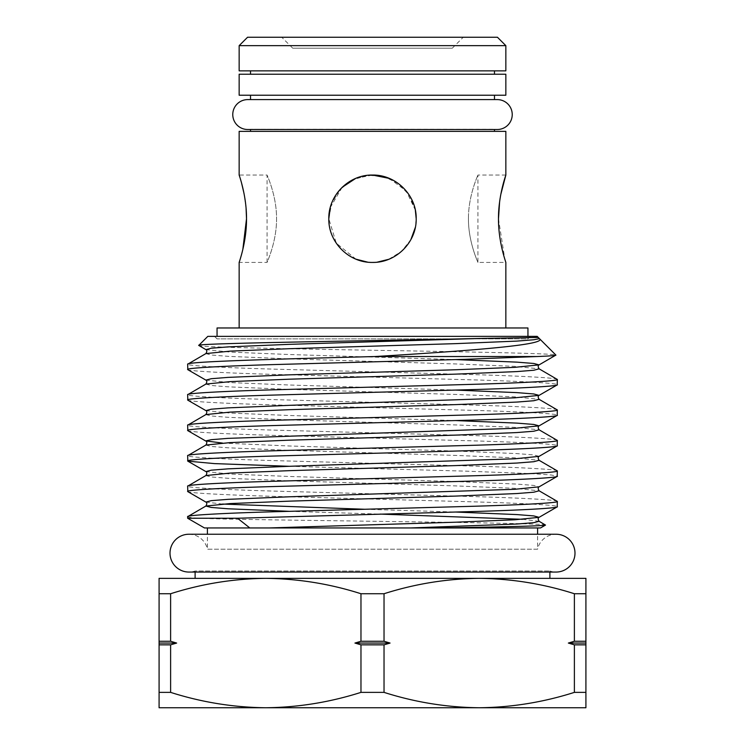 <?xml version="1.0" encoding="UTF-8"?>
<svg xmlns="http://www.w3.org/2000/svg" width="745" height="745" viewBox="0 0 745 745"><rect width="100%" height="100%" fill="white"/><g stroke="black" fill="none" stroke-linecap="round" stroke-linejoin="round"><path stroke-width="0.56" stroke-dasharray="3.73 2.79" d="M292.701 48.192L452.299 48.192L292.701 48.192L281.759 37.25L463.241 37.25L281.759 37.25M452.299 48.192L463.241 37.25M242.842 249.407L239.154 262.426L267.083 262.426C266.738 262.799 276.674 242.311 276.563 218.741C276.665 195.05 266.729 174.684 267.083 175.047C266.738 174.702 276.674 195.125 276.563 218.741C276.665 242.358 266.738 262.799 267.083 262.426L267.083 175.047L239.154 175.047L241.613 183.242M250.516 74.221L494.484 74.221L250.516 74.221M250.516 70.859L494.484 70.859L250.516 70.859M494.484 131.353L250.516 131.353L494.484 131.353M494.484 129.509L250.516 129.248L494.484 129.248A14.956 14.956 0 0 0 497.269 129.509L247.731 129.509A14.956 14.956 0 0 0 250.516 129.248L250.516 129.509M497.269 99.597A14.956 14.956 0 0 0 494.484 99.858L250.516 99.858A14.956 14.956 0 0 0 247.731 99.597M250.516 95.23L494.484 95.23L250.516 95.23M246.064 208.032L243.95 193.169M239.154 327.968L505.846 327.968L239.154 327.968M500.808 194.408L499.597 201.96M468.437 218.741C468.335 195.088 478.271 174.684 477.918 175.047C478.262 174.702 468.335 195.088 468.437 218.741C468.335 195.088 478.271 174.684 477.918 175.047C478.262 174.702 468.335 195.088 468.437 218.741C468.335 242.386 478.262 262.789 477.918 262.426C478.262 262.789 468.326 242.339 468.437 218.741C468.335 242.386 478.262 262.789 477.918 262.426C478.262 262.789 468.326 242.339 468.437 218.741M330.24 207.641L342.132 187.321M355.663 178.418L372.528 175.047M389.3 178.409L406.258 191.009L415.338 210.146M415.347 210.192L409.387 195.33L398.575 183.68L384.234 176.649L368.216 175.261L352.804 179.741L340.139 189.379L331.767 202.929L328.806 218.741C328.34 242.274 349.005 262.883 372.481 262.426C396.061 262.883 416.651 242.255 416.194 218.741C416.548 195.088 396.154 174.684 372.509 175.047C348.846 174.702 328.433 195.088 328.806 218.741C328.433 242.386 348.883 262.789 372.481 262.426C396.2 262.789 416.567 242.339 416.194 218.741L415.31 227.458M530.459 336.368L214.541 336.368L530.459 336.368L527.944 338.891L217.056 338.891L527.944 338.891L527.944 336.368M214.541 336.368L217.056 338.891L217.056 336.368M372.5 643.056L354.937 643.056L360.971 644.844L384.029 644.844L390.063 643.056L372.5 643.056M188.913 534.24A18.904 18.904 0 0 1 207.399 549.186L537.601 549.186L537.601 534.24L207.399 534.24L207.399 549.186L537.601 549.186A18.904 18.904 0 0 1 556.087 534.24M549.894 572.058L549.894 571.015A18.904 18.904 0 0 0 556.087 572.058L188.913 572.058A18.904 18.904 0 0 0 195.106 571.015L549.894 571.015L195.106 571.015L195.106 572.058M585.915 643.056L568.351 643.056L574.386 644.844L585.915 644.844L585.915 641.259L574.386 641.259L574.386 593.737C543.254 583.819 511.526 578.697 479.212 578.353L549.894 578.353M537.182 336.368L207.818 336.368M198.766 345.419C194.678 347.077 280.949 348.697 376.318 350.318C471.734 351.919 556.776 353.521 555.9 355.086M204.456 527.944L540.544 527.944M545.508 525.076C549.205 523.931 481.903 522.711 397.932 521.63C314.232 520.392 225.716 519.442 197.714 518.241L187.647 518.241M557.353 379.475C559.169 378.013 519.721 375.843 464.927 374.39L280.073 369.306C225.279 367.853 185.831 365.683 187.647 364.231M187.647 369.492C185.831 370.945 225.279 373.115 280.073 374.567L464.927 379.652C519.721 381.105 559.169 383.275 557.353 384.737M557.353 409.964C559.169 408.502 519.721 406.332 464.927 404.88L280.073 399.795C225.279 398.342 185.831 396.172 187.647 394.72M187.647 399.981C185.831 401.434 225.279 403.604 280.073 405.056L464.927 410.141C519.721 411.594 559.169 413.764 557.353 415.226M557.353 440.444C559.169 438.991 519.721 436.821 464.927 435.369L280.073 430.284C225.279 428.831 185.831 426.662 187.647 425.199M187.647 430.47C185.831 431.923 225.279 434.093 280.073 435.546L464.927 440.63C519.721 442.083 559.169 444.253 557.353 445.715M557.353 470.933C559.169 469.48 519.721 467.311 464.927 465.858L280.073 460.773C225.279 459.32 185.831 457.151 187.647 455.689M289.433 466.296L464.927 471.119L532.582 473.662L551.272 474.993L557.353 476.204M557.353 501.422C559.169 499.969 519.721 497.8 464.927 496.347L280.073 491.262C225.279 489.81 185.831 487.64 187.647 486.178M187.647 491.449C185.831 492.901 225.279 495.071 280.073 496.524L464.927 501.608C519.721 503.061 559.169 505.231 557.353 506.684M197.714 518.241C190.934 517.673 187.572 517.142 187.647 516.667M574.386 644.844L574.386 692.375C543.319 702.274 511.592 707.405 479.212 707.75C446.888 707.415 415.161 702.284 384.029 692.375L360.971 692.375C329.905 702.274 298.177 707.405 265.788 707.75C233.474 707.415 201.746 702.284 170.614 692.375L159.085 692.375L159.085 707.75L585.915 707.75L585.915 644.844M585.915 692.375L574.386 692.375M574.386 641.259L568.351 643.056M360.971 644.844L360.971 692.375M384.029 692.375L384.029 644.844M390.063 643.056L384.029 641.259L360.971 641.259L354.937 643.056M159.085 644.844L170.614 644.844L176.649 643.056L159.085 643.056L159.085 692.375M170.614 692.375L170.614 644.844M176.649 643.056L170.614 641.259L159.085 641.259L159.085 643.056M384.029 641.259L384.029 593.737L360.971 593.737L360.971 641.259M360.971 593.737C329.839 583.819 298.112 578.697 265.788 578.353L479.212 578.353C446.823 578.707 415.095 583.829 384.029 593.737M585.915 641.259L585.915 593.737L574.386 593.737M479.212 578.353L585.915 578.353L585.915 593.737M170.614 641.259L170.614 593.737C201.681 583.829 233.409 578.707 265.788 578.353L159.085 578.353L159.085 641.259M159.085 593.737L170.614 593.737M527.944 327.968L217.056 327.968M505.846 131.353L239.154 131.353M410.877 239.629L401.508 251.41L388.667 259.325M377.1 262.184L367.779 262.175M355.933 259.167L336.293 243.187L328.806 218.741M498.479 218.741L504.784 259.074M239.154 95.23L505.846 95.23M239.154 74.221L505.846 74.221M497.446 37.25L247.554 37.25M505.846 45.65L239.154 45.65M505.846 70.859L239.154 70.859M205.899 349.638L230.186 352.096L289.107 354.518L455.567 359.584M205.899 380.127L230.186 382.585L289.107 384.997L455.567 390.073M205.899 410.616L230.186 413.075L289.107 415.487L455.567 420.562M222.55 443.079L289.107 445.976L455.893 451.06L516.937 453.603L533.793 454.934L539.101 456.35M205.899 471.594L230.186 474.053L289.107 476.465L455.893 481.549L516.937 484.092L533.793 485.423L539.101 486.839M205.899 502.083L222.55 504.058M364.761 509.263L455.567 512.029M205.899 353.586L211.208 355.002L228.063 356.343L289.107 358.876L455.893 363.96L514.814 366.372L539.101 368.831M205.899 384.075L211.208 385.491L228.063 386.823L289.107 389.365L455.893 394.45L514.814 396.862L539.101 399.32M205.899 414.565L211.208 415.98L228.063 417.312L289.107 419.854L455.893 424.939L514.814 427.351L539.101 429.809M205.899 445.054L211.208 446.469L228.063 447.801L289.107 450.343L455.893 455.428L514.814 457.84L539.101 460.298M205.899 475.543L211.208 476.958L228.063 478.29L289.107 480.832L455.893 485.917L514.814 488.329L539.101 490.787M289.433 511.331L380.239 514.097M522.45 519.302L539.101 521.277M505.846 175.047L477.918 175.047L477.918 262.426L505.846 262.426"/><path stroke-width="1.12" d="M239.154 70.859L505.846 70.859L505.846 45.65L239.154 45.65L239.154 70.859M239.154 45.65L247.554 37.25L497.446 37.25L505.846 45.65M494.484 74.221L494.484 70.859M250.516 74.221L250.516 70.859M505.846 95.23L239.154 95.23L239.154 74.221L505.846 74.221L505.846 95.23M494.484 131.353L494.484 129.509M250.516 131.353L250.516 129.509M247.731 99.597A14.956 14.956 0 0 0 232.766 114.553A14.956 14.956 0 0 0 247.731 129.509L497.269 129.509A14.956 14.956 0 0 0 512.234 114.553A14.956 14.956 0 0 0 497.269 99.597L247.731 99.597L250.516 99.597L250.516 95.23M497.269 99.597L494.484 99.597L494.484 95.23M505.846 327.968L505.846 262.426C506.097 262.873 498.34 242.246 498.479 218.741C498.34 195.209 506.097 174.591 505.846 175.047L505.846 131.353L239.154 131.353L239.154 175.047C238.903 174.6 246.66 195.209 246.521 218.741L246.064 208.032M243.95 193.169L241.613 183.242M415.338 210.146L416.194 218.741C416.66 242.274 395.995 262.883 372.519 262.426C348.939 262.883 328.349 242.255 328.806 218.741C328.359 195.209 348.958 174.591 372.509 175.047C396.014 174.591 416.669 195.218 416.194 218.741L415.347 210.192M242.842 249.407L246.521 218.741C246.66 242.237 238.903 262.901 239.154 262.426L239.154 327.968M505.846 175.047L500.808 194.408M499.597 201.96L498.479 218.741M328.806 218.741L330.24 207.641M342.132 187.321L355.663 178.418M372.528 175.047L389.3 178.409M527.944 336.368L527.944 327.968L217.056 327.968L217.056 336.368M354.937 643.056L390.063 643.056L384.029 644.844L384.029 692.375L360.971 692.375L360.971 644.844L354.937 643.056L360.971 641.259L384.029 641.259L390.063 643.056M188.913 534.24A18.904 18.904 0 0 0 170.009 553.144A18.904 18.904 0 0 0 188.913 572.058L556.087 572.058A18.904 18.904 0 0 0 574.991 553.144A18.904 18.904 0 0 0 556.087 534.24L188.913 534.24L207.399 534.24L207.399 527.944M549.894 572.058L549.894 578.353L479.212 578.353C511.592 578.707 543.319 583.829 574.386 593.737L574.386 641.259L585.915 641.259L585.915 692.375L574.386 692.375L574.386 644.844L568.351 643.056L585.915 643.056M195.106 578.353L195.106 572.058M198.766 345.419L207.818 336.368L537.182 336.368L538.272 337.457L479.575 338.472C378.618 340.763 193.504 343.175 198.766 345.419L205.899 349.638C207.101 350.215 207.101 351.528 205.899 353.586L187.647 364.231C185.784 361.66 274.551 359.118 375.024 356.538C467.869 350.858 547.724 344.972 539.482 338.668L555.9 355.086L539.101 364.882L514.814 367.341L455.893 369.753L289.107 374.837L228.063 377.38L211.208 378.721L205.899 380.127C207.101 380.695 207.101 382.017 205.899 384.075L187.647 394.72C185.831 393.258 225.279 391.088 280.073 389.635L464.927 384.55C519.721 383.098 559.169 380.928 557.353 379.475L557.186 384.923L539.101 395.372L514.814 397.83L289.107 405.327L228.063 407.869L211.208 409.21L205.899 410.616C207.101 411.184 207.101 412.507 205.899 414.565L187.647 425.199C185.831 423.747 225.279 421.577 280.073 420.124L464.927 415.04C519.721 413.587 559.169 411.417 557.353 409.964L557.186 415.412L539.101 425.861L514.814 428.319L228.063 438.358L211.208 439.69L205.713 440.9L222.55 443.079M539.287 338.556A2.524 2.524 0 0 1 538.272 337.457L539.482 338.668L533.793 339.757L516.937 341.098L455.893 343.631L289.107 348.716L230.186 351.128L205.899 353.586M545.508 525.076L540.544 527.944L435.061 527.944C499.15 527.078 544.874 525.951 545.508 525.076L539.101 521.277L533.793 522.683L516.937 524.024L410.709 527.944L204.456 527.944L187.647 518.241L237.534 518.241L249.808 527.944M455.567 512.029L516.937 514.581L533.793 515.913L539.101 517.328L557.186 506.879L557.353 501.422C559.169 502.884 519.721 505.054 464.927 506.507L280.073 511.592C225.279 513.044 185.831 515.214 187.647 516.667L205.899 506.032L211.208 507.438L228.063 508.779L289.433 511.331M187.647 516.667L187.647 518.241M557.353 506.684C559.169 508.146 519.721 510.316 464.927 511.768L237.534 518.241M187.647 364.231L187.815 369.678L205.899 380.127M555.9 355.086C556.292 355.533 549.978 356.017 536.959 356.538L464.927 359.323L280.073 364.407C225.279 365.87 185.831 368.03 187.647 369.492M536.959 356.538L375.024 356.538M187.647 394.72L187.815 400.167L205.899 410.616M557.353 384.737C559.169 386.189 519.721 388.359 464.927 389.812L280.073 394.897C225.279 396.349 185.831 398.519 187.647 399.981M187.647 425.199L187.815 430.657L205.899 441.105C207.101 441.673 207.101 442.996 205.899 445.054L187.647 455.689C185.831 454.236 225.279 452.066 280.073 450.613L464.927 445.529C519.721 444.076 559.169 441.906 557.353 440.444L557.186 445.901L539.101 456.35L514.814 458.808L289.107 466.305L228.063 468.847L211.208 470.179L205.899 471.594C207.101 472.162 207.101 473.485 205.899 475.543L187.647 486.178C185.831 484.725 225.279 482.555 280.073 481.102L464.927 476.018C519.721 474.565 559.169 472.395 557.353 470.933L557.186 476.39L539.101 486.839L514.814 489.297L289.107 496.794L228.063 499.336L211.208 500.668L205.899 502.083C207.101 502.651 207.101 503.965 205.899 506.032L230.186 503.573L289.107 501.161L455.893 496.077L516.937 493.535L533.793 492.203L539.101 490.787L557.353 501.422M557.353 415.226C559.169 416.678 519.721 418.848 464.927 420.301L280.073 425.386C225.279 426.838 185.831 429.008 187.647 430.47M187.647 455.689L187.815 461.146L214.532 463.613L289.433 466.296M557.353 445.715C559.169 447.168 519.721 449.337 464.927 450.79L280.073 455.875C225.279 457.328 185.831 459.497 187.647 460.959M187.647 486.178L187.815 491.635L205.899 502.083M557.353 476.204C559.169 477.657 519.721 479.827 464.927 481.279L280.073 486.364C225.279 487.817 185.831 489.986 187.647 491.449M557.353 379.475L539.101 368.831L533.793 370.246L516.937 371.578L455.893 374.12L289.107 379.205L230.186 381.617L205.899 384.075M557.353 409.964L539.101 399.32L533.793 400.736L516.937 402.067L455.893 404.61L289.107 409.694L230.186 412.106L205.899 414.565M557.353 440.444L539.101 429.809L533.793 431.225L516.937 432.556L455.893 435.099L289.107 440.183L230.186 442.595L205.899 445.054M557.353 470.933L539.101 460.298L533.793 461.714L516.937 463.045L455.893 465.588L289.107 470.672L230.186 473.084L205.899 475.543M537.601 527.944L537.601 534.24L556.087 534.24M435.061 527.944L410.709 527.944M585.915 692.375L585.915 707.75L159.085 707.75L159.085 643.056L176.649 643.056L170.614 644.844L170.614 692.375L159.085 692.375M585.915 644.844L574.386 644.844M574.386 692.375C543.254 702.284 511.526 707.415 479.212 707.75C446.823 707.405 415.095 702.274 384.029 692.375M568.351 643.056L574.386 641.259M384.029 644.844L360.971 644.844M360.971 692.375C329.839 702.284 298.112 707.415 265.788 707.75C233.409 707.405 201.681 702.274 170.614 692.375M170.614 644.844L159.085 644.844M159.085 643.056L159.085 641.259L170.614 641.259L176.649 643.056M585.915 641.259L585.915 578.353L265.788 578.353C298.177 578.707 329.905 583.829 360.971 593.737L360.971 641.259M585.915 593.737L574.386 593.737M384.029 641.259L384.029 593.737C415.161 583.819 446.888 578.697 479.212 578.353M384.029 593.737L360.971 593.737M170.614 641.259L170.614 593.737C201.746 583.819 233.474 578.697 265.788 578.353L159.085 578.353L159.085 641.259M170.614 593.737L159.085 593.737M415.31 227.458L410.877 239.629M388.667 259.325L377.1 262.184M367.779 262.175L355.933 259.167M504.784 259.074L505.846 262.426M479.575 338.472L289.107 344.348L228.063 346.891L211.208 348.232L205.899 349.638M455.567 359.584L516.937 362.135L533.793 363.476L539.101 364.882C537.899 365.45 537.899 366.773 539.101 368.831M455.567 390.073L516.937 392.624L533.793 393.965L539.101 395.372C537.899 395.94 537.899 397.262 539.101 399.32M455.567 420.562L516.937 423.113L533.793 424.445L539.101 425.861C537.899 426.429 537.899 427.751 539.101 429.809M222.55 504.058L364.761 509.263M539.101 521.277C537.899 519.209 537.899 517.896 539.101 517.328L514.814 519.786L455.893 522.198L269.15 527.944M380.239 514.097L522.45 519.302M187.815 461.146L205.899 471.594M539.101 456.35C537.899 456.918 537.899 458.24 539.101 460.298M539.101 486.839C537.899 487.407 537.899 488.72 539.101 490.787"/></g></svg>
